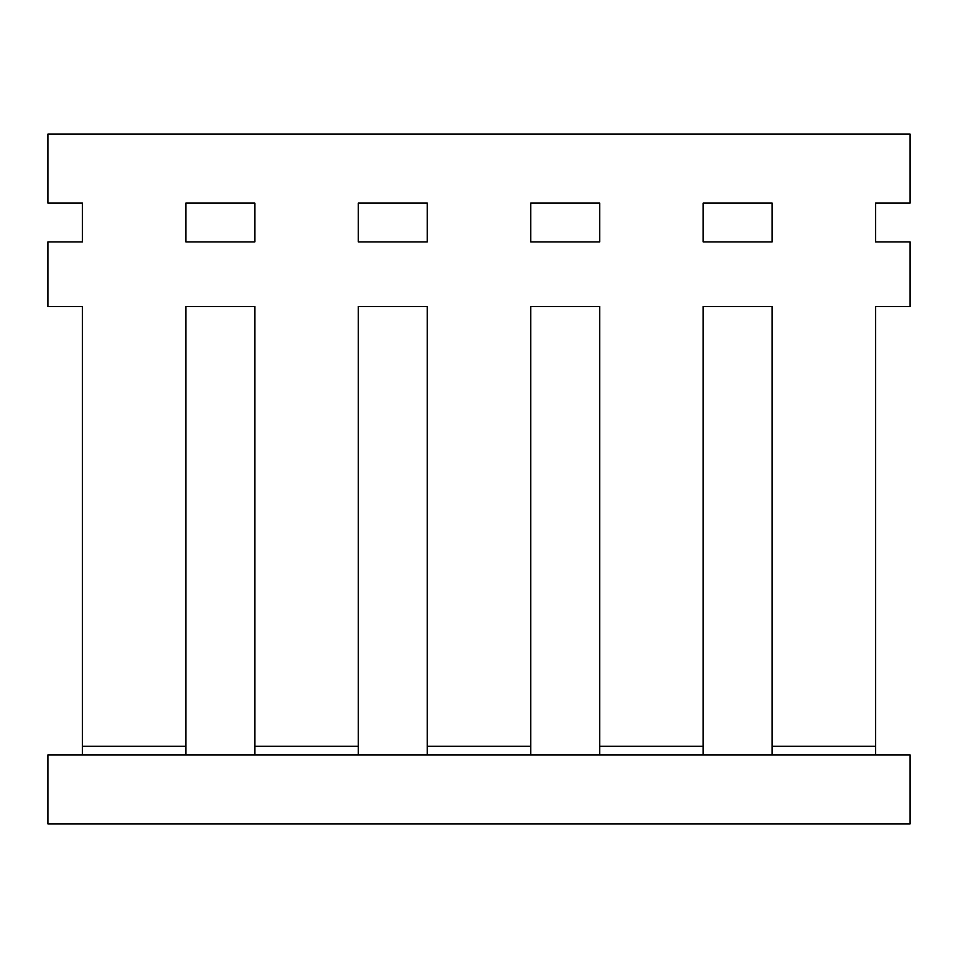<?xml version="1.0" encoding="UTF-8"?>
<svg xmlns="http://www.w3.org/2000/svg" width="958" height="958" viewBox="0 0 958 958"><rect width="100%" height="100%" fill="white"/><g stroke="black" fill="none" stroke-linecap="round" stroke-linejoin="round"><path stroke-width="1.44" d="M910.1 823.88L47.9 823.88L47.9 754.904L910.1 754.904L910.1 823.88M82.388 241.895L82.388 203.096L82.388 241.895L47.9 241.895L47.9 306.56L82.388 306.56L82.388 746.282L185.852 746.282L185.852 306.56L254.828 306.56L254.828 746.282L358.292 746.282L358.292 306.56L427.268 306.56L427.268 746.282L530.732 746.282L530.732 306.56L599.708 306.56L599.708 746.282L703.172 746.282L703.172 306.56L772.148 306.56L772.148 746.282L875.612 746.282L875.612 306.56L910.1 306.56L910.1 241.895L875.612 241.895L875.612 203.096L875.612 241.895M427.268 241.895L427.268 203.096L358.292 203.096L358.292 241.895L427.268 241.895L427.268 203.096L358.292 203.096L358.292 241.895L427.268 241.895M82.388 203.096L47.9 203.096L47.9 134.12L910.1 134.12L910.1 203.096L875.612 203.096M254.828 241.895L254.828 203.096L185.852 203.096L185.852 241.895L254.828 241.895L254.828 203.096L185.852 203.096L185.852 241.895L254.828 241.895M772.148 241.895L772.148 203.096L703.172 203.096L703.172 241.895L772.148 241.895L772.148 203.096L703.172 203.096L703.172 241.895L772.148 241.895M599.708 241.895L599.708 203.096L530.732 203.096L530.732 241.895L599.708 241.895L599.708 203.096L530.732 203.096L530.732 241.895L599.708 241.895M703.172 754.904L703.172 746.282M599.708 746.282L599.708 754.904M530.732 754.904L530.732 746.282M427.268 746.282L427.268 754.904M358.292 754.904L358.292 746.282M254.828 746.282L254.828 754.904M185.852 754.904L185.852 746.282M82.388 746.282L82.388 754.904M875.612 754.904L875.612 746.282M772.148 746.282L772.148 754.904M185.852 738.295L185.852 306.56L254.828 306.56L254.828 738.295M358.292 738.295L358.292 306.56L427.268 306.56L427.268 738.295M530.732 738.295L530.732 306.56L599.708 306.56L599.708 738.295M703.172 738.295L703.172 306.56L772.148 306.56L772.148 738.295M875.612 738.295L875.612 306.56M82.388 306.56L82.388 738.295"/></g></svg>
